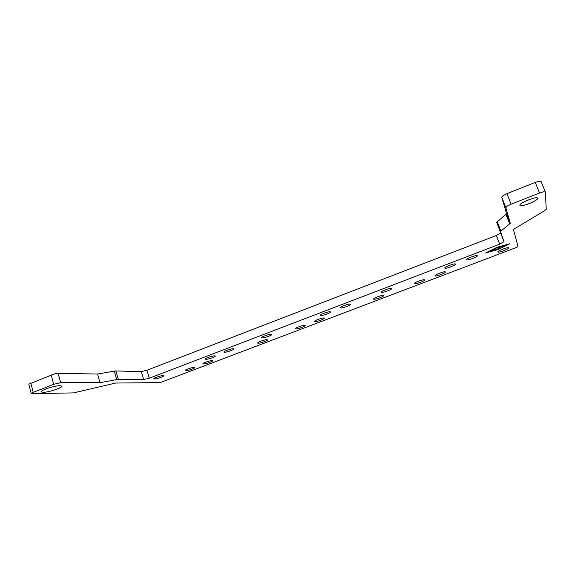 <?xml version="1.0" encoding="UTF-8"?>
<svg xmlns="http://www.w3.org/2000/svg" width="575" height="575" viewBox="0 0 575 575"><rect width="100%" height="100%" fill="white"/><g stroke="black" fill="none" stroke-linecap="round" stroke-linejoin="round"><path stroke-width="0.86" d="M537.661 198.303C538.279 200.618 520.274 207.726 519.886 205.34L519.872 205.282C518.887 203.112 537.287 195.766 537.639 198.21L537.661 198.303M59.987 385.717L61.755 386.098C63.3 387.493 48.738 392.366 43.125 392.33L41.213 391.956C39.56 390.569 54.589 385.581 59.987 385.717M516.889 247.286L160.245 382.605L115.704 383.036L73.571 392.89L31.237 393.71L33.249 392.366L53.683 384.323L60.67 382.698L99.978 382.684L117.602 379.435L143.657 379.572L149.263 378.213L499.704 244.167L503.988 241.644L500.473 231.488L510.291 223.301L505.842 207.589L507.243 206.109L511.125 204.197L539.53 193.006L543.612 191.791L545.33 191.978L546.25 209.199L544.777 210.543L513.741 229.252L513.468 229.741L518.018 246.301L516.889 247.286M541.082 181.477L539.343 181.183L535.268 182.383L506.97 193.638L503.111 195.579L501.731 197.11L506.546 213.728L496.85 222.158L500.602 232.918L496.354 235.498L146.941 370.257L141.335 371.587L115.194 370.947L97.563 374.037L58.132 373.304L54.898 373.75L28.8 384.122L31.208 393.602M497.928 251.958L497.921 251.951C497.21 250.966 508.494 246.668 508.652 247.875L508.659 247.875C509.277 248.903 498.144 253.129 497.928 251.958M154.38 378.932L153.798 378.788C153.072 378.156 160.921 375.468 163.127 375.597L163.681 375.741C164.378 376.388 156.637 379.04 154.38 378.932M185.639 370.702L185.157 370.559C184.453 369.926 192.33 367.209 194.343 367.389L194.81 367.533C195.478 368.173 187.716 370.853 185.639 370.702M257.988 343.196L257.672 343.059C256.946 342.341 265.463 339.336 267.138 339.71L267.433 339.847C268.123 340.572 259.728 343.541 257.988 343.196M314.712 321.626L314.511 321.497C313.777 320.721 322.855 317.45 324.228 318.004L324.415 318.126C325.112 318.917 316.157 322.144 314.712 321.626M414.345 283.741L414.28 283.662C413.554 282.771 423.768 278.976 424.515 279.874L424.566 279.939C425.256 280.852 415.179 284.589 414.345 283.741M205.807 359.31L205.361 359.159C204.621 358.462 212.901 355.58 214.877 355.853L215.302 355.997C216.013 356.701 207.848 359.548 205.807 359.31M262.027 337.863L261.711 337.712C260.957 336.95 269.761 333.831 271.457 334.262L271.752 334.406C272.471 335.175 263.796 338.258 262.027 337.863M340.522 307.912L340.364 307.79C339.595 306.935 349.219 303.435 350.477 304.118L350.621 304.232C351.347 305.102 341.859 308.559 340.522 307.912M444.813 268.123L444.777 268.072C444.015 267.08 454.926 262.983 455.465 264.054L455.493 264.098C456.198 265.104 445.445 269.15 444.813 268.123M466.548 259.828L466.526 259.792C465.772 258.779 476.977 254.545 477.351 255.702L477.365 255.731C478.062 256.759 467.015 260.942 466.548 259.828M381.383 292.323L381.283 292.222C380.513 291.317 390.612 287.593 391.604 288.42L391.697 288.513C392.416 289.433 382.461 293.106 381.383 292.323M320.505 315.546L320.311 315.423C319.542 314.59 328.95 311.19 330.323 311.801L330.503 311.93C331.229 312.771 321.957 316.128 320.505 315.546M224.307 352.252L223.905 352.101C223.158 351.39 231.603 348.428 233.493 348.745L233.874 348.896C234.586 349.622 226.263 352.54 224.307 352.252M435.081 275.856L435.038 275.799C434.312 274.879 444.791 270.962 445.388 271.932L445.424 271.982C446.107 272.924 435.771 276.783 435.081 275.856M373.7 299.194L373.585 299.093C372.852 298.245 382.583 294.68 383.597 295.428L383.698 295.521C384.387 296.384 374.792 299.906 373.7 299.194M295.557 328.907L295.32 328.778C294.587 328.023 303.471 324.846 304.951 325.335L305.174 325.464C305.864 326.226 297.103 329.367 295.557 328.907M203.385 363.953L202.946 363.81C202.235 363.163 210.263 360.374 212.204 360.604L212.621 360.741C213.296 361.402 205.383 364.155 203.385 363.953M491.115 250.959L493.235 249.672L490.719 250.707L494.105 249.191L494.529 250.111L490.978 251.239L493.544 250.341L491.057 250.808M493.285 249.665L494.162 249.32M503.714 246.409L502.787 246.761L502.557 246.165L503.492 245.812L503.714 246.409L503.492 245.812M497.109 247.372L486.464 252.648L498.007 249.442L508.731 244.152L497.073 247.279L509.673 243.8L498.043 249.528L485.544 253L497.073 247.279M501.292 246.366L501.925 247.293L501.005 247.645L500.638 246.747L496.743 247.775L501.292 246.366M500.638 246.747L501.601 246.459M499.136 248.321L498.827 247.588L499.761 247.236L500.149 248.17L495.528 249.931L494.953 248.659L495.887 248.307L496.362 249.385L499.136 248.321L498.841 247.559M494.989 248.608L495.204 249.083L496.096 248.788M498.899 247.71L499.812 247.351M99.978 382.684L97.563 374.037M511.125 204.197L506.97 193.638M510.291 223.301L506.546 213.728M500.882 231.078L497.26 221.742M503.988 241.644L500.602 232.918M149.263 378.213L146.941 370.257M118.321 379.392L115.913 370.911M60.67 382.698L58.132 373.304M33.249 392.366L30.777 382.986M493.868 250.441L493.544 249.593M502.787 246.761L502.557 246.165M501.005 247.645L500.674 246.797M495.528 249.931L495.204 249.083M496.362 249.672L496.031 248.824M499.359 248.529L499.028 247.681M51.146 374.886L53.683 384.323M114.26 371.083L116.675 379.579M141.335 371.587L143.657 379.572M496.354 235.498L499.704 244.167M496.771 222.467L500.387 231.783M506.022 214.504L509.752 224.049M501.731 197.11L505.842 207.589M535.268 182.383L539.53 193.006M545.33 191.978L541.068 181.405"/></g></svg>
